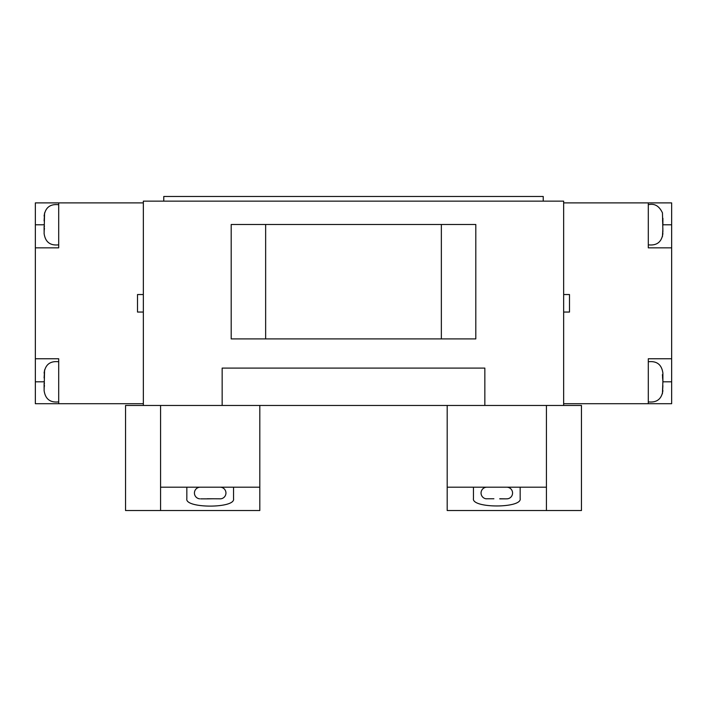 <?xml version="1.0" encoding="UTF-8"?>
<svg xmlns="http://www.w3.org/2000/svg" width="707" height="707" viewBox="0 0 707 707"><rect width="100%" height="100%" fill="white"/><g stroke="black" fill="none" stroke-linecap="round" stroke-linejoin="round"><path stroke-width="1.06" d="M546.431 405.456L546.431 510.534L581.454 510.534L581.454 405.456L484.843 405.456L484.843 368.091L222.157 368.091L222.157 405.456L484.843 405.456M546.431 487.185L473.46 487.185L473.46 498.497C471.136 508.43 522.411 508.466 520.166 498.497L520.166 487.185M473.46 487.185L447.195 487.185L447.195 405.456M546.431 510.534L447.195 510.534L447.195 487.185M486.893 487.185L486.893 487.185A5.842 5.842 0 0 0 481.06 492.726A5.842 5.842 0 0 0 486.31 498.824L486.31 498.824M506.733 487.185A5.842 5.842 0 0 1 512.566 492.726A5.842 5.842 0 0 1 507.326 498.824L507.326 498.824M493.893 498.771L486.31 498.771M499.734 498.859L506.3 498.859L499.734 498.771M506.3 498.859L507.326 498.771M137.512 294.536L137.512 312.052L143.344 312.052L143.344 403.706L35.35 403.706L35.35 247.839L58.699 247.839L58.699 202.891L143.344 202.891L143.344 294.536L137.512 294.536L137.512 312.052M58.699 403.706L58.699 358.749L35.35 358.749M58.699 202.891L35.35 202.891L35.35 247.839M44.108 220.964L44.576 212.878L44.108 233.54C45.31 242.024 50.179 245.797 58.699 244.843M44.108 224.313L44.444 226.355M44.108 231.286L44.108 226.355M44.479 228.591L44.108 230.641M44.108 377.998L44.576 369.911L44.108 390.564C45.31 399.057 50.179 402.831 58.699 401.876M44.108 381.347L44.444 383.388M44.108 388.32L44.108 383.388M44.479 385.624L44.108 387.675M160.569 405.456L160.569 510.534L125.546 510.534L125.546 405.456L143.344 405.456L143.344 201.142L563.656 201.142L563.656 405.456M143.344 405.456L222.157 405.456M231.198 224.49L231.198 338.909L475.802 338.909L475.802 224.49L231.198 224.49M543.223 201.142L543.223 196.466L163.777 196.466L163.777 201.142M441.354 224.49L441.354 338.909M265.646 224.49L265.646 338.909M160.569 487.185L186.834 487.185L186.834 498.735C184.554 508.545 235.749 508.58 233.54 498.735L233.54 487.185L259.805 487.185L259.805 510.534L160.569 510.534M259.805 405.456L259.805 487.185M233.54 487.185L186.834 487.185M200.267 487.185A5.842 5.842 0 0 0 194.434 492.726A5.842 5.842 0 0 0 199.674 498.824L199.674 498.824M200.7 498.859L207.266 498.859L200.7 498.859M207.266 498.771L213.107 498.771L207.266 498.859M213.107 498.771L220.69 498.824A5.842 5.842 0 0 0 225.94 492.726A5.842 5.842 0 0 0 220.107 487.185M648.301 204.721C654.47 203.209 659.189 205.923 662.459 212.869L662.892 231.286L662.424 236.686L662.892 228.591M662.892 218.923L662.521 220.964M662.892 225.25L662.892 218.269M648.301 403.706L563.656 403.706L563.656 312.052L569.489 312.052L569.489 294.536L563.656 294.536L563.656 202.891L671.65 202.891L671.65 358.749L648.301 358.749L648.301 403.706L671.65 403.706L671.65 358.749M648.301 202.891L648.301 247.839L671.65 247.839M569.489 312.052L569.489 294.536M648.301 361.754C656.821 360.8 661.69 364.565 662.892 373.057L662.892 375.956L662.424 374.648L662.892 381.347L662.424 393.719L662.892 385.624M662.892 375.956L662.521 377.998M662.892 382.275L662.892 375.302M44.108 381.815L35.35 381.815M44.108 224.782L35.35 224.782M662.892 381.815L671.65 381.815M662.892 224.782L671.65 224.782M58.699 204.721C50.179 203.766 45.31 207.531 44.108 216.024M58.699 361.754C50.179 360.8 45.31 364.565 44.108 373.057M648.301 244.843C656.821 245.797 661.69 242.024 662.892 233.54M648.301 401.876C656.821 402.831 661.69 399.057 662.892 390.564"/></g></svg>
